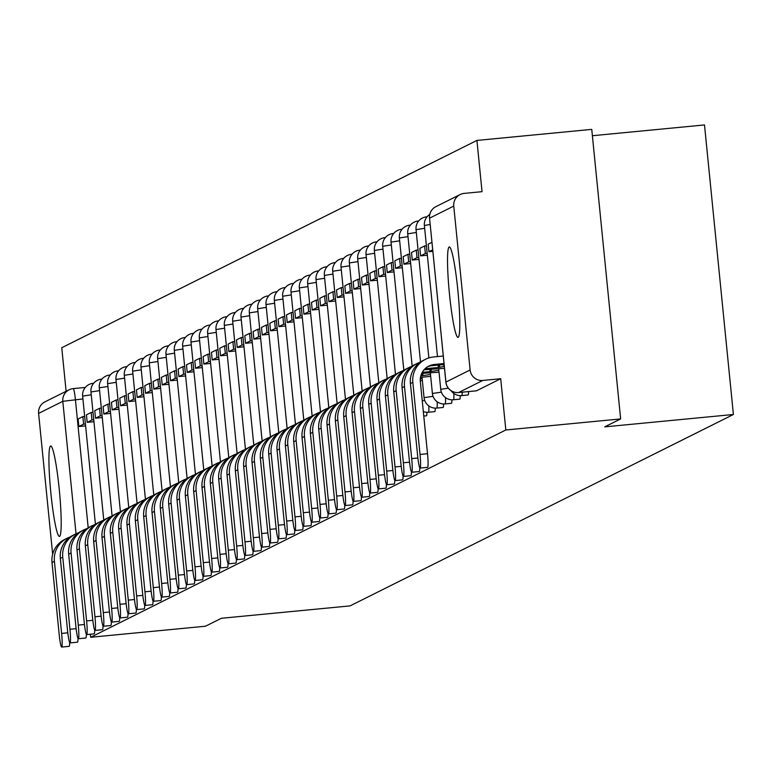 <?xml version="1.0" encoding="UTF-8"?>
<svg xmlns="http://www.w3.org/2000/svg" width="772" height="772" viewBox="0 0 772 772"><rect width="100%" height="100%" fill="white"/><g stroke="black" fill="none" stroke-linecap="round" stroke-linejoin="round"><path stroke-width="1.16" d="M468.083 394.984A11.648 1.119 -95.5 0 0 468.122 394.984A11.648 1.119 -95.5 0 0 468.16 394.974A11.648 1.119 -95.5 0 0 468.585 391.578M459.745 399.143A11.648 1.119 -95.5 0 0 459.794 399.143A11.648 1.119 -95.5 0 0 459.832 399.134A11.648 1.119 -95.5 0 0 460.247 395.64M451.408 403.302A11.648 1.119 -95.5 0 0 451.456 403.312A11.648 1.119 -95.5 0 0 451.495 403.293A11.648 1.119 -95.5 0 0 451.909 399.8M443.08 407.462A11.648 1.119 -95.5 0 0 443.118 407.471A11.648 1.119 -95.5 0 0 443.157 407.462A11.648 1.119 -95.5 0 0 443.582 403.968M434.742 411.63A11.648 1.119 -95.5 0 0 434.781 411.63A11.648 1.119 -95.5 0 0 434.819 411.621A11.648 1.119 -95.5 0 0 435.244 408.127M426.405 415.79A11.648 1.119 -95.5 0 0 426.453 415.799A11.648 1.119 -95.5 0 0 426.491 415.78A11.648 1.119 -95.5 0 0 426.906 412.287M50.556 446.033A45.423 4.352 -95.5 0 0 50.807 492.449A45.423 4.352 -95.5 0 0 59.415 536.415A45.423 4.352 -95.5 0 0 59.569 536.376A45.423 4.352 -95.5 0 0 59.309 489.959A45.423 4.352 -95.5 0 0 50.711 445.984A45.423 4.352 -95.5 0 0 50.556 446.033M449.15 247.001A45.423 4.352 -95.5 0 0 449.41 293.418A45.423 4.352 -95.5 0 0 458.008 337.383A45.423 4.352 -95.5 0 0 458.172 337.335A45.423 4.352 -95.5 0 0 457.912 290.919A45.423 4.352 -95.5 0 0 449.304 246.953A45.423 4.352 -95.5 0 0 449.15 247.001M620.649 418.926L604.727 426.868L733.4 414.487L350.083 605.895L221.41 618.276L205.487 626.227L90.662 637.276L505.824 429.975L620.649 418.926L591.748 129.378L476.922 140.427L61.76 347.728L66.102 391.298M592.385 135.727L704.498 124.939L733.4 414.487M476.922 140.427L482.037 191.678L464.146 193.396A11.648 11.59 63.5 0 0 453.762 206.085L470.119 369.971A11.648 11.59 63.5 0 0 482.818 380.442L458.616 392.533A11.648 1.119 84.5 0 1 458.568 392.543A11.648 1.119 84.5 0 1 458.529 392.543M505.824 429.975L500.7 378.724L482.818 380.442M52.66 554.257L38.6 413.396A11.648 11.59 -116.5 0 1 44.94 401.865L69.142 389.783A11.648 11.59 -116.5 0 1 73.186 388.615A11.648 1.119 84.5 0 1 73.224 388.605A11.648 1.119 84.5 0 1 75.415 399.664L88.201 527.787M90.353 634.217L90.662 637.276M500.7 378.724L476.498 390.806A11.648 1.119 84.5 0 1 476.459 390.825A11.648 1.119 84.5 0 1 476.42 390.815M69.673 642.584A13.105 1.254 84.5 0 1 69.162 646.338L61.663 647.061A13.105 1.254 -95.5 0 0 61.606 633.416L54.407 561.321A23.295 23.17 -116.5 0 1 70.156 536.994M67.087 538.258L64.684 539.454A23.295 23.17 -116.5 0 0 52.004 562.518L59.203 634.623A13.105 1.254 -95.5 0 0 61.663 647.061M82.855 416.619L78.097 418.993L78.85 426.52L83.608 424.146L82.855 416.619L84.659 416.446M85.412 423.973L83.608 424.146M85.605 425.874L78.85 426.52M78.011 638.415A13.105 1.254 84.5 0 1 77.499 642.179L69.991 642.902A13.105 1.254 -95.5 0 0 69.943 629.257L62.744 557.162A23.295 23.17 -116.5 0 1 78.493 532.825M75.424 534.099L73.012 535.295A23.295 23.17 -116.5 0 0 60.341 558.359L67.54 630.454A13.105 1.254 -95.5 0 0 69.991 642.902M91.192 412.46L86.435 414.834L87.188 422.361L91.945 419.987L91.192 412.46L92.997 412.287M93.75 419.814L91.945 419.987M93.943 421.715L87.188 422.361M86.348 634.256A13.105 1.254 84.5 0 1 85.837 638.019L78.329 638.733A13.105 1.254 -95.5 0 0 78.281 625.098L71.082 552.993A23.295 23.17 -116.5 0 1 86.831 528.666M83.752 529.93L81.349 531.136A23.295 23.17 -116.5 0 0 68.679 554.199L75.878 626.295A13.105 1.254 -95.5 0 0 78.329 638.733M99.53 408.301L94.773 410.675L95.525 418.202L100.273 415.828L99.53 408.301L101.335 408.127M102.087 415.654L100.273 415.828M102.271 417.546L95.525 418.202M94.686 630.097A13.105 1.254 84.5 0 1 94.165 633.851L86.667 634.574A13.105 1.254 -95.5 0 0 86.609 620.929L79.419 548.834A23.295 23.17 -116.5 0 1 95.168 524.506M92.09 525.771L89.687 526.977A23.295 23.17 -116.5 0 0 77.017 550.031L84.206 622.135A13.105 1.254 -95.5 0 0 86.667 634.574M107.858 404.132L103.11 406.506L103.853 414.033L108.611 411.659L107.858 404.132L109.672 403.959M110.425 411.486L108.611 411.659M110.608 413.387L103.853 414.033M103.014 625.938A13.105 1.254 84.5 0 1 102.502 629.691L95.004 630.415A13.105 1.254 -95.5 0 0 94.946 616.77L87.747 544.675A23.295 23.17 -116.5 0 1 103.496 520.347M100.428 521.611L98.025 522.808A23.295 23.17 -116.5 0 0 85.345 545.872L92.544 617.967A13.105 1.254 -95.5 0 0 95.004 630.415M116.196 399.973L111.438 402.347L112.191 409.874L116.948 407.5L116.196 399.973L118 399.8M118.753 407.327L116.948 407.5M118.946 409.228L112.191 409.874M111.351 621.769A13.105 1.254 84.5 0 1 110.84 625.532L103.332 626.246A13.105 1.254 -95.5 0 0 103.284 612.611L96.085 540.506A23.295 23.17 -116.5 0 1 111.834 516.178M108.765 517.443L106.353 518.649A23.295 23.17 -116.5 0 0 93.682 541.712L100.881 613.808A13.105 1.254 -95.5 0 0 103.332 626.246M124.533 395.814L119.776 398.188L120.529 405.715L125.286 403.341L124.533 395.814L126.338 395.64M127.09 403.167L125.286 403.341M127.284 405.059L120.529 405.715M119.689 617.61A13.105 1.254 84.5 0 1 119.177 621.363L111.67 622.087A13.105 1.254 -95.5 0 0 111.622 608.442L104.423 536.347A23.295 23.17 -116.5 0 1 120.171 512.019M117.093 513.284L114.69 514.49A23.295 23.17 -116.5 0 0 102.02 537.544L109.219 609.648A13.105 1.254 -95.5 0 0 111.67 622.087M132.871 391.645L128.113 394.019L128.866 401.556L133.624 399.172L132.871 391.645L134.675 391.472M135.428 398.999L133.624 399.172M135.611 400.9L128.866 401.556M128.027 613.451A13.105 1.254 84.5 0 1 127.505 617.204L120.007 617.928A13.105 1.254 -95.5 0 0 119.959 604.283L112.76 532.188A23.295 23.17 -116.5 0 1 128.509 507.86M125.431 509.124L123.028 510.321A23.295 23.17 -116.5 0 0 110.357 533.384L117.547 605.48A13.105 1.254 -95.5 0 0 120.007 617.928M141.199 387.486L136.451 389.86L137.194 397.387L141.951 395.013L141.199 387.486L143.013 387.312M143.766 394.839L141.951 395.013M143.949 396.74L137.194 397.387M136.364 609.282A13.105 1.254 84.5 0 1 135.843 613.045L128.345 613.759A13.105 1.254 -95.5 0 0 128.287 600.124L121.098 528.019A23.295 23.17 -116.5 0 1 136.837 503.691M133.768 504.965L131.365 506.162A23.295 23.17 -116.5 0 0 118.685 529.225L125.884 601.32A13.105 1.254 -95.5 0 0 128.345 613.759M149.536 383.327L144.779 385.701L145.532 393.228L150.289 390.854L149.536 383.327L151.351 383.153M152.094 390.68L150.289 390.854M152.287 392.581L145.532 393.228M144.692 605.123A13.105 1.254 84.5 0 1 144.181 608.876L136.683 609.6A13.105 1.254 -95.5 0 0 136.625 595.955L129.426 523.86A23.295 23.17 -116.5 0 1 145.175 499.532M142.106 500.796L139.703 502.003A23.295 23.17 -116.5 0 0 127.023 525.066L134.222 597.161A13.105 1.254 -95.5 0 0 136.683 609.6M157.874 379.158L153.117 381.532L153.869 389.069L158.627 386.695L157.874 379.158L159.679 378.984M160.431 386.511L158.627 386.695M160.624 388.412L153.869 389.069M153.03 600.963A13.105 1.254 84.5 0 1 152.518 604.717L145.011 605.441A13.105 1.254 -95.5 0 0 144.962 591.796L137.763 519.701A23.295 23.17 -116.5 0 1 153.512 495.373M150.434 496.637L148.031 497.834A23.295 23.17 -116.5 0 0 135.361 520.897L142.559 592.992A13.105 1.254 -95.5 0 0 145.011 605.441M166.212 374.999L161.454 377.373L162.207 384.9L166.964 382.526L166.212 374.999L168.016 374.825M168.769 382.352L166.964 382.526M168.962 384.253L162.207 384.9M161.367 596.795A13.105 1.254 84.5 0 1 160.846 600.558L153.348 601.282A13.105 1.254 -95.5 0 0 153.3 587.637L146.101 515.532A23.295 23.17 -116.5 0 1 161.85 491.204M158.771 492.478L156.369 493.675A23.295 23.17 -116.5 0 0 143.698 516.738L150.887 588.833A13.105 1.254 -95.5 0 0 153.348 601.282M174.54 370.84L169.792 373.214L170.544 380.741L175.292 378.367L174.54 370.84L176.354 370.666M177.106 378.193L175.292 378.367M177.29 380.094L170.544 380.741M169.705 592.635A13.105 1.254 84.5 0 1 169.184 596.389L161.686 597.113A13.105 1.254 -95.5 0 0 161.628 583.468L154.439 511.373A23.295 23.17 -116.5 0 1 170.178 487.045M167.109 488.309L164.706 489.516A23.295 23.17 -116.5 0 0 152.026 512.579L159.225 584.674A13.105 1.254 -95.5 0 0 161.686 597.113M182.877 366.671L178.12 369.055L178.872 376.582L183.63 374.208L182.877 366.671L184.691 366.497M185.434 374.034L183.63 374.208M185.627 375.925L178.872 376.582M178.033 588.476A13.105 1.254 84.5 0 1 177.521 592.23L170.023 592.954A13.105 1.254 -95.5 0 0 169.965 579.309L162.767 507.214A23.295 23.17 -116.5 0 1 178.515 482.886M175.447 484.15L173.044 485.347A23.295 23.17 -116.5 0 0 160.364 508.41L167.563 580.515A13.105 1.254 -95.5 0 0 170.023 592.954M191.215 362.512L186.457 364.886L187.21 372.413L191.967 370.039L191.215 362.512L193.019 362.338M193.772 369.865L191.967 370.039M193.965 371.766L187.21 372.413M186.37 584.308A13.105 1.254 84.5 0 1 185.859 588.071L178.351 588.795A13.105 1.254 -95.5 0 0 178.303 575.15L171.104 503.054A23.295 23.17 -116.5 0 1 186.853 478.717M183.784 479.991L181.372 481.188A23.295 23.17 -116.5 0 0 168.701 504.251L175.9 576.346A13.105 1.254 -95.5 0 0 178.351 588.795M199.552 358.353L194.795 360.727L195.548 368.254L200.305 365.88L199.552 358.353L201.357 358.179M202.11 365.706L200.305 365.88M202.303 367.607L195.548 368.254M194.708 580.148A13.105 1.254 84.5 0 1 194.187 583.902L186.689 584.626A13.105 1.254 -95.5 0 0 186.641 570.981L179.442 498.886A23.295 23.17 -116.5 0 1 195.191 474.558M192.112 475.822L189.709 477.028A23.295 23.17 -116.5 0 0 177.039 500.092L184.228 572.187A13.105 1.254 -95.5 0 0 186.689 584.626M207.89 354.194L203.132 356.567L203.885 364.094L208.633 361.721L207.89 354.194L209.695 354.01M210.447 361.547L208.633 361.721M210.631 363.438L203.885 364.094M203.046 575.989A13.105 1.254 84.5 0 1 202.525 579.743L195.026 580.467A13.105 1.254 -95.5 0 0 194.969 566.822L187.779 494.727A23.295 23.17 -116.5 0 1 203.518 470.399M200.45 471.663L198.047 472.86A23.295 23.17 -116.5 0 0 185.367 495.923L192.566 568.028A13.105 1.254 -95.5 0 0 195.026 580.467M216.218 350.025L211.46 352.399L212.213 359.926L216.971 357.552L216.218 350.025L218.032 349.851M218.775 357.378L216.971 357.552M218.968 359.279L212.213 359.926M211.374 571.82A13.105 1.254 84.5 0 1 210.862 575.584L203.364 576.308A13.105 1.254 -95.5 0 0 203.306 562.663L196.107 490.567A23.295 23.17 -116.5 0 1 211.856 466.24M208.787 467.504L206.385 468.7A23.295 23.17 -116.5 0 0 193.704 491.764L200.903 563.859A13.105 1.254 -95.5 0 0 203.364 576.308M224.555 345.866L219.798 348.24L220.551 355.767L225.308 353.393L224.555 345.866L226.36 345.692M227.113 353.219L225.308 353.393M227.306 355.12L220.551 355.767M219.711 567.661A13.105 1.254 84.5 0 1 219.2 571.425L211.692 572.139A13.105 1.254 -95.5 0 0 211.644 558.503L204.445 486.399A23.295 23.17 -116.5 0 1 220.194 462.071M217.125 463.335L214.713 464.541A23.295 23.17 -116.5 0 0 202.042 487.605L209.241 559.7A13.105 1.254 -95.5 0 0 211.692 572.139M232.893 341.707L228.136 344.08L228.888 351.607L233.646 349.233L232.893 341.707L234.698 341.533M235.45 349.06L233.646 349.233M235.643 350.951L228.888 351.607M228.049 563.502A13.105 1.254 84.5 0 1 227.537 567.256L220.03 567.98A13.105 1.254 -95.5 0 0 219.981 554.335L212.782 482.239A23.295 23.17 -116.5 0 1 228.531 457.912M225.453 459.176L223.05 460.382A23.295 23.17 -116.5 0 0 210.38 483.436L217.579 555.541A13.105 1.254 -95.5 0 0 220.03 567.98M241.231 337.538L236.473 339.912L237.226 347.439L241.974 345.065L241.231 337.538L243.035 337.364M243.788 344.891L241.974 345.065M243.971 346.792L237.226 347.439M236.386 559.343A13.105 1.254 84.5 0 1 235.865 563.097L228.367 563.821A13.105 1.254 -95.5 0 0 228.309 550.175L221.12 478.08A23.295 23.17 -116.5 0 1 236.859 453.753M233.791 455.017L231.388 456.213A23.295 23.17 -116.5 0 0 218.717 479.277L225.906 551.372A13.105 1.254 -95.5 0 0 228.367 563.821M249.559 333.379L244.811 335.752L245.554 343.279L250.311 340.906L249.559 333.379L251.373 333.205M252.126 340.732L250.311 340.906M252.309 342.633L245.554 343.279M244.714 555.174A13.105 1.254 84.5 0 1 244.203 558.938L236.705 559.652A13.105 1.254 -95.5 0 0 236.647 546.016L229.448 473.911A23.295 23.17 -116.5 0 1 245.197 449.584M242.128 450.848L239.725 452.054A23.295 23.17 -116.5 0 0 227.045 475.118L234.244 547.213A13.105 1.254 -95.5 0 0 236.705 559.652M257.896 329.219L253.139 331.593L253.892 339.12L258.649 336.746L257.896 329.219L259.701 329.046M260.453 336.573L258.649 336.746M260.647 338.464L253.892 339.12M253.052 551.015A13.105 1.254 84.5 0 1 252.54 554.769L245.033 555.493A13.105 1.254 -95.5 0 0 244.985 541.847L237.786 469.752A23.295 23.17 -116.5 0 1 253.534 445.425M250.466 446.689L248.053 447.895A23.295 23.17 -116.5 0 0 235.383 470.949L242.582 543.054A13.105 1.254 -95.5 0 0 245.033 555.493M266.234 325.051L261.476 327.425L262.229 334.961L266.987 332.578L266.234 325.051L268.038 324.877M268.791 332.404L266.987 332.578M268.984 334.305L262.229 334.961M261.39 546.856A13.105 1.254 84.5 0 1 260.878 550.61L253.37 551.333A13.105 1.254 -95.5 0 0 253.322 537.688L246.123 465.593A23.295 23.17 -116.5 0 1 261.872 441.266M258.794 442.53L256.391 443.726A23.295 23.17 -116.5 0 0 243.72 466.79L250.919 538.885A13.105 1.254 -95.5 0 0 253.37 551.333M274.571 320.891L269.814 323.265L270.567 330.792L275.315 328.418L274.571 320.891L276.376 320.718M277.129 328.245L275.315 328.418M277.312 330.146L270.567 330.792M269.727 542.687A13.105 1.254 84.5 0 1 269.206 546.451L261.708 547.165A13.105 1.254 -95.5 0 0 261.65 533.529L254.461 461.424A23.295 23.17 -116.5 0 1 270.21 437.097M267.131 438.371L264.728 439.567A23.295 23.17 -116.5 0 0 252.058 462.631L259.247 534.726A13.105 1.254 -95.5 0 0 261.708 547.165M282.899 316.732L278.152 319.106L278.895 326.633L283.652 324.259L282.899 316.732L284.714 316.559M285.466 324.086L283.652 324.259M285.65 325.987L278.895 326.633M278.065 538.528A13.105 1.254 84.5 0 1 277.544 542.282L270.046 543.005A13.105 1.254 -95.5 0 0 269.988 529.36L262.798 457.265A23.295 23.17 -116.5 0 1 278.538 432.938M275.469 434.202L273.066 435.408A23.295 23.17 -116.5 0 0 260.386 458.471L267.585 530.567A13.105 1.254 -95.5 0 0 270.046 543.005M291.237 312.563L286.48 314.937L287.232 322.474L291.99 320.1L291.237 312.563L293.042 312.39M293.794 319.917L291.99 320.1M293.987 321.818L287.232 322.474M286.393 534.369A13.105 1.254 84.5 0 1 285.881 538.123L278.383 538.846A13.105 1.254 -95.5 0 0 278.325 525.201L271.126 453.106A23.295 23.17 -116.5 0 1 286.875 428.778M283.807 430.043L281.394 431.239A23.295 23.17 -116.5 0 0 268.724 454.303L275.922 526.398A13.105 1.254 -95.5 0 0 278.383 538.846M299.575 308.404L294.817 310.778L295.57 318.305L300.327 315.931L299.575 308.404L301.379 308.231M302.132 315.758L300.327 315.931M302.325 317.659L295.57 318.305M294.73 530.2A13.105 1.254 84.5 0 1 294.219 533.963L286.711 534.687A13.105 1.254 -95.5 0 0 286.663 521.042L279.464 448.947A23.295 23.17 -116.5 0 1 295.213 424.61M292.134 425.883L289.732 427.08A23.295 23.17 -116.5 0 0 277.061 450.144L284.26 522.239A13.105 1.254 -95.5 0 0 286.711 534.687M307.912 304.245L303.155 306.619L303.907 314.146L308.665 311.772L307.912 304.245L309.717 304.072M310.469 311.598L308.665 311.772M310.662 313.5L303.907 314.146M303.068 526.041A13.105 1.254 84.5 0 1 302.547 529.795L295.049 530.518A13.105 1.254 -95.5 0 0 295 516.873L287.802 444.778A23.295 23.17 -116.5 0 1 303.55 420.45M300.472 421.715L298.069 422.921A23.295 23.17 -116.5 0 0 285.399 445.984L292.588 518.08A13.105 1.254 -95.5 0 0 295.049 530.518M316.24 300.076L311.492 302.46L312.235 309.987L316.993 307.613L316.24 300.076L318.054 299.903M318.807 307.439L316.993 307.613M318.99 309.331L312.235 309.987M311.405 521.882A13.105 1.254 84.5 0 1 310.884 525.635L303.386 526.359A13.105 1.254 -95.5 0 0 303.328 512.714L296.139 440.619A23.295 23.17 -116.5 0 1 311.878 416.291M308.81 417.555L306.407 418.752A23.295 23.17 -116.5 0 0 293.727 441.816L300.926 513.92A13.105 1.254 -95.5 0 0 303.386 526.359M324.578 295.917L319.82 298.291L320.573 305.818L325.33 303.444L324.578 295.917L326.392 295.744M327.135 303.271L325.33 303.444M327.328 305.172L320.573 305.818M319.733 517.713A13.105 1.254 84.5 0 1 319.222 521.476L311.724 522.2A13.105 1.254 -95.5 0 0 311.666 508.555L304.467 436.46A23.295 23.17 -116.5 0 1 320.216 412.123M317.147 413.396L314.744 414.593A23.295 23.17 -116.5 0 0 302.064 437.656L309.263 509.752A13.105 1.254 -95.5 0 0 311.724 522.2M332.915 291.758L328.158 294.132L328.911 301.659L333.668 299.285L332.915 291.758L334.72 291.584M335.473 299.111L333.668 299.285M335.666 301.012L328.911 301.659M328.071 513.554A13.105 1.254 84.5 0 1 327.56 517.308L320.052 518.031A13.105 1.254 -95.5 0 0 320.004 504.396L312.805 432.291A23.295 23.17 -116.5 0 1 328.554 407.963M325.475 409.228L323.072 410.434A23.295 23.17 -116.5 0 0 310.402 433.497L317.601 505.592A13.105 1.254 -95.5 0 0 320.052 518.031M341.253 287.599L336.495 289.973L337.248 297.5L342.006 295.126L341.253 287.599L343.058 287.416M343.81 294.952L342.006 295.126M344.003 296.844L337.248 297.5M336.409 509.395A13.105 1.254 84.5 0 1 335.888 513.148L328.389 513.872A13.105 1.254 -95.5 0 0 328.341 500.227L321.142 428.132A23.295 23.17 -116.5 0 1 336.891 403.804M333.813 405.068L331.41 406.265A23.295 23.17 -116.5 0 0 318.74 429.328L325.929 501.433A13.105 1.254 -95.5 0 0 328.389 513.872M349.581 283.43L344.833 285.804L345.586 293.331L350.334 290.957L349.581 283.43L351.395 283.256M352.148 290.783L350.334 290.957M352.331 292.685L345.586 293.331M344.746 505.226A13.105 1.254 84.5 0 1 344.225 508.989L336.727 509.713A13.105 1.254 -95.5 0 0 336.669 496.068L329.48 423.973A23.295 23.17 -116.5 0 1 345.219 399.645M342.15 400.909L339.748 402.106A23.295 23.17 -116.5 0 0 327.067 425.169L334.266 497.264A13.105 1.254 -95.5 0 0 336.727 509.713M357.918 279.271L353.161 281.645L353.914 289.172L358.671 286.798L357.918 279.271L359.733 279.097M360.476 286.624L358.671 286.798M360.669 288.525L353.914 289.172M353.074 501.067A13.105 1.254 84.5 0 1 352.563 504.83L345.065 505.544A13.105 1.254 -95.5 0 0 345.007 491.909L337.808 419.804A23.295 23.17 -116.5 0 1 353.557 395.476M350.488 396.74L348.085 397.947A23.295 23.17 -116.5 0 0 335.405 421.01L342.604 493.105A13.105 1.254 -95.5 0 0 345.065 505.544M366.256 275.112L361.499 277.486L362.251 285.013L367.009 282.639L366.256 275.112L368.061 274.938M368.813 282.465L367.009 282.639M369.006 284.357L362.251 285.013M361.412 496.907A13.105 1.254 84.5 0 1 360.9 500.661L353.393 501.385A13.105 1.254 -95.5 0 0 353.344 487.74L346.145 415.645A23.295 23.17 -116.5 0 1 361.894 391.317M358.826 392.581L356.413 393.788A23.295 23.17 -116.5 0 0 343.743 416.841L350.942 488.946A13.105 1.254 -95.5 0 0 353.393 501.385M374.594 270.943L369.836 273.317L370.589 280.844L375.346 278.47L374.594 270.943L376.398 270.769M377.151 278.296L375.346 278.47M377.344 280.197L370.589 280.844M369.749 492.748A13.105 1.254 84.5 0 1 369.228 496.502L361.73 497.226A13.105 1.254 -95.5 0 0 361.682 483.581L354.483 411.486A23.295 23.17 -116.5 0 1 370.232 387.158M367.154 388.422L364.751 389.619A23.295 23.17 -116.5 0 0 352.08 412.682L359.269 484.777A13.105 1.254 -95.5 0 0 361.73 497.226M382.931 266.784L378.174 269.158L378.927 276.685L383.674 274.311L382.931 266.784L384.736 266.61M385.489 274.137L383.674 274.311M385.672 276.038L378.927 276.685M378.087 488.579A13.105 1.254 84.5 0 1 377.566 492.343L370.068 493.057A13.105 1.254 -95.5 0 0 370.01 479.422L362.821 407.317A23.295 23.17 -116.5 0 1 378.56 382.989M375.491 384.263L373.088 385.46A23.295 23.17 -116.5 0 0 360.418 408.523L367.607 480.618A13.105 1.254 -95.5 0 0 370.068 493.057M391.259 262.625L386.502 264.999L387.255 272.526L392.012 270.152L391.259 262.625L393.073 262.451M393.817 269.978L392.012 270.152M394.01 271.869L387.255 272.526M386.415 484.42A13.105 1.254 84.5 0 1 385.903 488.174L378.405 488.898A13.105 1.254 -95.5 0 0 378.348 475.253L371.149 403.158A23.295 23.17 -116.5 0 1 386.897 378.83M383.829 380.094L381.426 381.3A23.295 23.17 -116.5 0 0 368.746 404.354L375.945 476.459A13.105 1.254 -95.5 0 0 378.405 488.898M399.597 258.456L394.839 260.83L395.592 268.367L400.35 265.983L399.597 258.456L401.401 258.282M402.154 265.809L400.35 265.983M402.347 267.71L395.592 268.367M394.753 480.261A13.105 1.254 84.5 0 1 394.241 484.015L386.733 484.739A13.105 1.254 -95.5 0 0 386.685 471.094L379.486 398.999A23.295 23.17 -116.5 0 1 395.235 374.671M392.166 375.935L389.754 377.132A23.295 23.17 -116.5 0 0 377.083 400.195L384.282 472.29A13.105 1.254 -95.5 0 0 386.733 484.739M422.168 378.627L420.306 378.811M422.361 380.528L420.267 380.731M407.934 254.297L403.177 256.671L403.93 264.198L408.687 261.824L407.934 254.297L409.739 254.123M410.492 261.65L408.687 261.824M410.685 263.551L403.93 264.198M403.09 476.092A13.105 1.254 84.5 0 1 402.579 479.856L395.071 480.58A13.105 1.254 -95.5 0 0 395.023 466.935L387.824 394.83A23.295 23.17 -116.5 0 1 403.573 370.502M400.494 371.776L398.091 372.972A23.295 23.17 -116.5 0 0 385.421 396.036L392.62 468.131A13.105 1.254 -95.5 0 0 395.071 480.58M421.551 373.802L421.753 375.781L420.817 375.877M430.506 374.468L421.753 375.781M422.921 375.192L422.738 373.301M430.689 376.369L420.489 377.344M416.272 250.138L411.515 252.512L412.267 260.039L417.015 257.665L416.272 250.138L418.077 249.964M418.829 257.491L417.015 257.665M419.013 259.392L412.267 260.039M411.428 471.933A13.105 1.254 84.5 0 1 410.907 475.687L403.409 476.411A13.105 1.254 -95.5 0 0 403.351 462.766L396.161 390.671A23.295 23.17 -116.5 0 1 411.901 366.343M408.832 367.607L406.429 368.813A23.295 23.17 -116.5 0 0 393.759 391.877L400.948 463.972A13.105 1.254 -95.5 0 0 403.409 476.411M429.85 369.257L430.081 371.622L422.265 372.374M438.834 370.309L430.081 371.622M431.258 371.033L431.075 369.132M439.027 372.2L421.734 373.397M424.6 245.969L419.852 248.343L420.595 255.879L425.353 253.505L424.6 245.969L426.414 245.795M427.167 253.332L425.353 253.505M427.35 255.223L420.595 255.879M419.756 467.774A13.105 1.254 84.5 0 1 419.244 471.528L411.746 472.252A13.105 1.254 -95.5 0 0 411.688 458.607L404.489 386.511A23.295 23.17 -116.5 0 1 420.238 362.184M417.169 363.448L414.767 364.645A23.295 23.17 -116.5 0 0 402.087 387.708L409.285 459.803A13.105 1.254 -95.5 0 0 411.746 472.252M438.187 365.088L438.419 367.462L426.019 368.649A15.72 15.643 63.5 0 0 425.034 368.775M444.305 366.42L438.419 367.462M439.596 366.874L439.403 364.973M444.489 368.321L424.06 369.807M431.915 242.321L428.18 244.184L428.933 251.711L432.667 249.848M432.812 251.344L428.933 251.711M444.016 363.564L434.346 364.49A15.72 15.643 63.5 0 0 420.335 381.629L427.524 453.724A13.105 1.254 84.5 0 1 427.582 467.369L420.074 468.093A13.105 1.254 -95.5 0 0 420.026 454.447L412.827 382.352A23.295 23.17 -116.5 0 1 433.594 356.963L443.263 356.037M425.507 359.289L423.095 360.485A23.295 23.17 -116.5 0 0 410.424 383.549L417.623 455.644A13.105 1.254 -95.5 0 0 420.074 468.093M444.112 364.519L431.944 365.687A15.72 15.643 63.5 0 0 427.707 366.71M444.122 364.616L443.128 364.616M444.161 364.992L443.176 365.088M468.122 394.984L461.781 395.592A11.648 1.119 84.5 0 1 461.781 395.592A11.648 1.119 84.5 0 0 462.235 392.195M453.83 393.43A11.648 1.119 84.5 0 1 453.482 399.742A11.648 1.119 84.5 0 1 453.444 399.761L459.794 399.143M445.492 397.59A11.648 1.119 84.5 0 1 445.145 403.91A11.648 1.119 84.5 0 1 445.106 403.92L451.456 403.312M437.155 401.758A11.648 1.119 84.5 0 1 436.807 408.07A11.648 1.119 84.5 0 1 436.769 408.079L443.118 407.471M434.781 411.63L428.441 412.248A11.648 1.119 84.5 0 1 428.441 412.248A11.648 1.119 84.5 0 0 428.817 405.918M453.762 206.085L429.56 218.177L445.917 382.063L470.119 369.971M82.913 398.941L62.802 401.315L38.6 413.396M76.032 533.799L62.802 401.315A11.648 11.59 -116.5 0 1 69.142 389.783A11.648 11.648 0 0 1 73.224 388.605L85.296 387.447L73.272 388.615M93.634 383.279L93.103 383.337A11.648 1.119 84.5 0 1 93.373 383.597M91.25 394.81L82.691 396.123M101.962 379.12L101.441 379.168A11.648 1.119 84.5 0 1 101.711 379.428M110.299 374.96L109.778 375.009A11.648 1.119 84.5 0 1 110.049 375.269M118.637 370.801L118.106 370.849A11.648 1.119 84.5 0 1 118.386 371.11M126.975 366.632L126.444 366.681A11.648 1.119 84.5 0 1 126.714 366.951M135.303 362.473L134.782 362.522A11.648 1.119 84.5 0 1 135.052 362.782M143.64 358.314L143.119 358.362A11.648 1.119 84.5 0 1 143.389 358.623M151.978 354.145L151.447 354.203A11.648 1.119 84.5 0 1 151.727 354.464M160.315 349.986L159.785 350.034A11.648 1.119 84.5 0 1 160.055 350.295M168.643 345.827L168.122 345.875A11.648 1.119 84.5 0 1 168.392 346.136M176.981 341.658L176.46 341.716A11.648 1.119 84.5 0 1 176.73 341.977M185.319 337.499L184.797 337.547A11.648 1.119 84.5 0 1 185.068 337.808M193.656 333.34L193.125 333.388A11.648 1.119 84.5 0 1 193.405 333.649M201.984 329.171L201.463 329.229A11.648 1.119 84.5 0 1 201.733 329.49M210.322 325.012L209.801 325.06A11.648 1.119 84.5 0 1 210.071 325.321M218.659 320.853L218.138 320.901A11.648 1.119 84.5 0 1 218.408 321.162M226.997 316.684L226.466 316.742A11.648 1.119 84.5 0 1 226.746 317.002M235.335 312.525L234.804 312.573A11.648 1.119 84.5 0 1 235.074 312.843M243.662 308.366L243.141 308.414A11.648 1.119 84.5 0 1 243.412 308.675M252 304.207L251.479 304.255A11.648 1.119 84.5 0 1 251.749 304.515M260.338 300.038L259.807 300.086A11.648 1.119 84.5 0 1 260.087 300.356M268.675 295.879L268.145 295.927A11.648 1.119 84.5 0 1 268.415 296.187M277.003 291.719L276.482 291.768A11.648 1.119 84.5 0 1 276.752 292.028M285.341 287.551L284.82 287.609A11.648 1.119 84.5 0 1 285.09 287.869M293.678 283.392L293.148 283.44A11.648 1.119 84.5 0 1 293.428 283.7M302.016 279.232L301.485 279.281A11.648 1.119 84.5 0 1 301.755 279.541M310.344 275.064L309.823 275.122A11.648 1.119 84.5 0 1 310.093 275.382M318.682 270.904L318.16 270.953A11.648 1.119 84.5 0 1 318.431 271.213M327.019 266.745L326.498 266.794A11.648 1.119 84.5 0 1 326.768 267.054M335.357 262.577L334.826 262.634A11.648 1.119 84.5 0 1 335.096 262.895M343.685 258.417L343.164 258.466A11.648 1.119 84.5 0 1 343.434 258.726M352.022 254.258L351.501 254.306A11.648 1.119 84.5 0 1 351.771 254.567M360.36 250.089L359.839 250.147A11.648 1.119 84.5 0 1 360.109 250.408M368.698 245.93L368.167 245.978A11.648 1.119 84.5 0 1 368.447 246.249M377.025 241.771L376.504 241.819A11.648 1.119 84.5 0 1 376.775 242.08M385.363 237.612L384.842 237.66A11.648 1.119 84.5 0 1 385.112 237.921M393.701 233.443L393.18 233.491A11.648 1.119 84.5 0 1 393.45 233.762M402.038 229.284L401.508 229.332A11.648 1.119 84.5 0 1 401.787 229.593M410.376 225.125L409.845 225.173A11.648 1.119 84.5 0 1 410.115 225.434M418.704 220.956L418.183 221.014A11.648 1.119 84.5 0 1 418.453 221.275M427.041 216.797L426.52 216.845A11.648 1.119 84.5 0 1 426.791 217.106M99.588 390.642L91.019 391.954M107.926 386.483L99.356 387.795M116.263 382.323L107.694 383.636M124.591 378.164L116.032 379.467M132.929 373.995L124.369 375.308M141.266 369.836L132.697 371.149M149.604 365.677L141.035 366.98M157.942 361.508L149.372 362.821M166.269 357.349L157.71 358.662M174.607 353.19L166.038 354.502M182.945 349.021L174.375 350.334M191.282 344.862L182.713 346.174M199.61 340.703L191.051 342.015M207.948 336.534L199.379 337.846M216.285 332.375L207.716 333.687M224.623 328.216L216.054 329.528M232.951 324.047L224.391 325.359M241.289 319.888L232.719 321.2M249.626 315.729L241.057 317.041M257.964 311.57L249.395 312.872M266.292 307.401L257.732 308.713M274.629 303.242L266.07 304.554M282.967 299.082L274.398 300.385M291.305 294.914L282.735 296.226M299.632 290.755L291.073 292.067M307.97 286.595L299.411 287.908M316.308 282.427L307.738 283.739M324.645 278.267L316.076 279.58M332.983 274.108L324.414 275.421M341.311 269.939L332.751 271.252M349.648 265.78L341.079 267.093M357.986 261.621L349.417 262.934M366.324 257.462L357.754 258.765M374.652 253.293L366.092 254.606M382.989 249.134L374.42 250.446M391.327 244.975L382.758 246.278M399.664 240.806L391.095 242.119M407.992 236.647L399.433 237.959M424.716 400.494L422.245 400.774M416.33 232.488L407.761 233.8M433.053 396.325L424.069 397.648A11.648 11.648 0 0 0 436.769 408.079M424.668 228.319L416.098 229.631M441.391 392.166L432.397 393.479A11.648 11.648 0 0 0 445.106 403.92M430.139 224.488L424.436 225.472M448.31 388.162L440.735 389.32A11.648 11.648 0 0 0 453.444 399.761M476.498 390.806L458.616 392.533A11.648 11.59 63.5 0 1 445.917 382.063L445.927 382.14M476.459 390.825L458.568 392.543A11.648 11.648 0 0 1 445.869 382.111L429.56 218.177A11.648 11.59 -116.5 0 1 435.89 206.645A11.648 11.648 0 0 0 429.512 218.225L429.57 218.254M61.606 633.416L67.791 632.818M52.004 562.518L54.407 561.321M69.943 629.257L76.129 628.659M60.341 558.359L62.744 557.162M78.281 625.098L84.466 624.5M68.679 554.199L71.082 552.993M86.609 620.929L92.804 620.331M77.017 550.031L79.419 548.834M94.946 616.77L101.132 616.172M85.345 545.872L87.747 544.675M103.284 612.611L109.47 612.013M93.682 541.712L96.085 540.506M111.622 608.442L117.807 607.853M102.02 537.544L104.423 536.347M119.959 604.283L126.145 603.685M110.357 533.384L112.76 532.188M128.287 600.124L134.482 599.526M118.685 529.225L121.098 528.019M136.625 595.955L142.81 595.366M127.023 525.066L129.426 523.86M144.962 591.796L151.148 591.198M135.361 520.897L137.763 519.701M153.3 587.637L159.486 587.038M143.698 516.738L146.101 515.532M161.628 583.468L167.823 582.879M152.026 512.579L154.439 511.373M169.965 579.309L176.151 578.711M160.364 508.41L162.767 507.214M178.303 575.15L184.489 574.551M168.701 504.251L171.104 503.054M186.641 570.981L192.826 570.392M177.039 500.092L179.442 498.886M194.969 566.822L201.164 566.223M185.367 495.923L187.779 494.727M203.306 562.663L209.492 562.064M193.704 491.764L196.107 490.567M211.644 558.503L217.829 557.905M202.042 487.605L204.445 486.399M219.981 554.335L226.167 553.746M210.38 483.436L212.782 482.239M228.309 550.175L234.505 549.577M218.717 479.277L221.12 478.08M236.647 546.016L242.833 545.418M227.045 475.118L229.448 473.911M244.985 541.847L251.17 541.259M235.383 470.949L237.786 469.752M253.322 537.688L259.508 537.09M243.72 466.79L246.123 465.593M261.65 533.529L267.845 532.931M252.058 462.631L254.461 461.424M269.988 529.36L276.183 528.772M260.386 458.471L262.798 457.265M278.325 525.201L284.511 524.603M268.724 454.303L271.126 453.106M286.663 521.042L292.849 520.444M277.061 450.144L279.464 448.947M295 516.873L301.186 516.285M285.399 445.984L287.802 444.778M303.328 512.714L309.524 512.116M293.727 441.816L296.139 440.619M311.666 508.555L317.852 507.957M302.064 437.656L304.467 436.46M320.004 504.396L326.189 503.798M310.402 433.497L312.805 432.291M328.341 500.227L334.527 499.629M318.74 429.328L321.142 428.132M336.669 496.068L342.865 495.47M327.067 425.169L329.48 423.973M345.007 491.909L351.192 491.31M335.405 421.01L337.808 419.804M353.344 487.74L359.53 487.151M343.743 416.841L346.145 415.645M361.682 483.581L367.868 482.982M352.08 412.682L354.483 411.486M370.01 479.422L376.205 478.823M360.418 408.523L362.821 407.317M378.348 475.253L384.533 474.664M368.746 404.354L371.149 403.158M386.685 471.094L392.871 470.495M377.083 400.195L379.486 398.999M395.023 466.935L401.208 466.336M385.421 396.036L387.824 394.83M403.351 462.766L409.546 462.177M393.759 391.877L396.161 390.671M411.688 458.607L417.874 458.008M424.349 369.489L426.019 368.649M402.087 387.708L404.489 386.511M420.026 454.447L427.524 453.724M431.944 365.687L434.346 364.49M410.424 383.549L412.827 382.352M426.453 415.799L423.77 416.05M93.103 383.337A11.648 11.648 0 0 0 82.633 396.084L95.429 524.323M101.441 379.168A11.648 11.648 0 0 0 90.971 391.925L103.766 520.164M109.778 375.009A11.648 11.648 0 0 0 99.299 387.756L112.104 515.995M118.106 370.849A11.648 11.648 0 0 0 107.636 383.597L120.432 511.836M126.444 366.681A11.648 11.648 0 0 0 115.974 379.438L128.77 507.677M134.782 362.522A11.648 11.648 0 0 0 124.311 375.269L137.107 503.508M143.119 358.362A11.648 11.648 0 0 0 132.639 371.11L145.445 499.349M151.447 354.203A11.648 11.648 0 0 0 140.977 366.951L153.782 495.19M159.785 350.034A11.648 11.648 0 0 0 149.314 362.782L162.11 491.021M168.122 345.875A11.648 11.648 0 0 0 157.652 358.623L170.448 486.862M176.46 341.716A11.648 11.648 0 0 0 165.98 354.464L178.786 482.703M184.797 337.547A11.648 11.648 0 0 0 174.318 350.305L187.123 478.534M193.125 333.388A11.648 11.648 0 0 0 182.655 346.136L195.451 474.375M201.463 329.229A11.648 11.648 0 0 0 190.993 341.977L203.789 470.216M209.801 325.06A11.648 11.648 0 0 0 199.321 337.818L212.126 466.056M218.138 320.901A11.648 11.648 0 0 0 207.658 333.649L220.464 461.888M226.466 316.742A11.648 11.648 0 0 0 215.996 329.49L228.792 457.728M234.804 312.573A11.648 11.648 0 0 0 224.334 325.33L237.129 453.569M243.141 308.414A11.648 11.648 0 0 0 232.671 321.162L245.467 449.4M251.479 304.255A11.648 11.648 0 0 0 240.999 317.002L253.805 445.241M259.807 300.086A11.648 11.648 0 0 0 249.337 312.843L262.133 441.082M268.145 295.927A11.648 11.648 0 0 0 257.674 308.675L270.47 436.913M276.482 291.768A11.648 11.648 0 0 0 266.012 304.515L278.808 432.754M284.82 287.609A11.648 11.648 0 0 0 274.34 300.356L287.145 428.595M293.148 283.44A11.648 11.648 0 0 0 282.677 296.197L295.483 424.426M301.485 279.281A11.648 11.648 0 0 0 291.015 292.028L303.811 420.267M309.823 275.122A11.648 11.648 0 0 0 299.353 287.869L312.149 416.108M318.16 270.953A11.648 11.648 0 0 0 307.681 283.71L320.486 411.939M326.498 266.794A11.648 11.648 0 0 0 316.018 279.541L328.824 407.78M334.826 262.634A11.648 11.648 0 0 0 324.356 275.382L337.152 403.621M343.164 258.466A11.648 11.648 0 0 0 332.693 271.223L345.489 399.462M351.501 254.306A11.648 11.648 0 0 0 341.021 267.054L353.827 395.293M359.839 250.147A11.648 11.648 0 0 0 349.359 262.895L362.164 391.134M368.167 245.978A11.648 11.648 0 0 0 357.697 258.736L370.492 386.975M376.504 241.819A11.648 11.648 0 0 0 366.034 254.567L378.83 382.806M384.842 237.66A11.648 11.648 0 0 0 374.362 250.408L387.168 378.647M393.18 233.491A11.648 11.648 0 0 0 382.7 246.249L395.505 374.488M401.508 229.332A11.648 11.648 0 0 0 391.037 242.08L403.833 370.319M409.845 225.173A11.648 11.648 0 0 0 399.375 237.921L412.171 366.16M423.317 411.592A11.648 11.648 0 0 0 428.441 412.248M418.183 221.014A11.648 11.648 0 0 0 407.712 233.762L420.508 362M424.069 397.648L422.023 377.199M426.52 216.845A11.648 11.648 0 0 0 416.04 229.602L428.856 357.928M432.397 393.479L430.361 373.04M429.753 214.433A11.648 11.648 0 0 0 424.378 225.434L437.473 356.587M440.735 389.32L438.699 368.871M451.176 390.757A11.648 11.648 0 0 0 461.781 395.592M460.102 194.563L435.89 206.645"/></g></svg>
